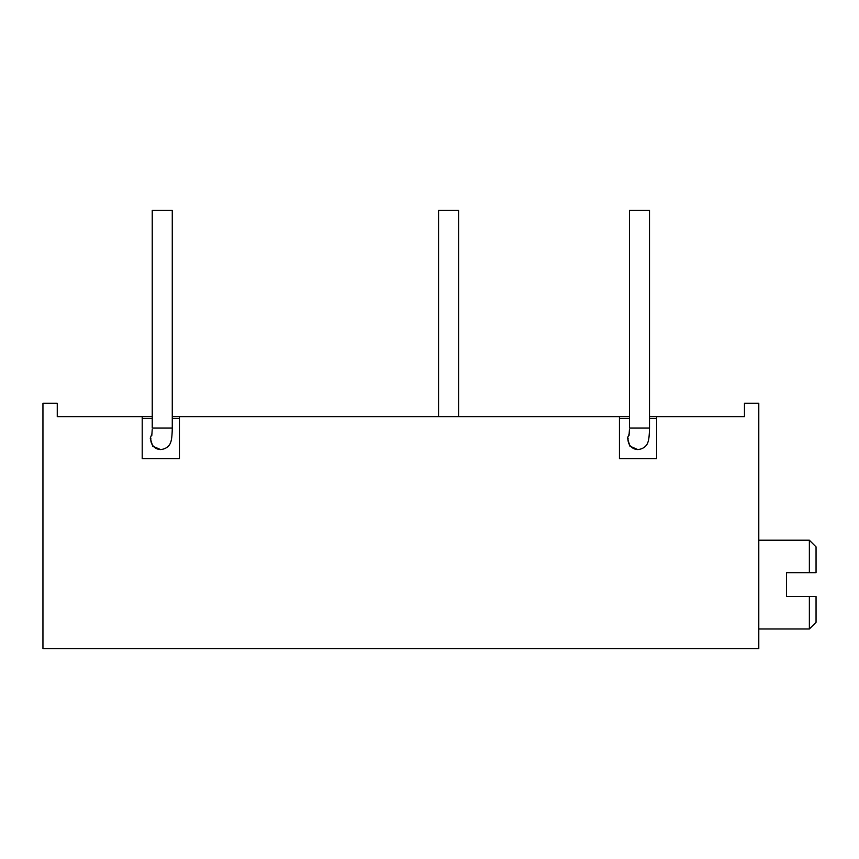 <?xml version="1.0" encoding="UTF-8"?>
<svg xmlns="http://www.w3.org/2000/svg" width="859" height="859" viewBox="0 0 859 859"><rect width="100%" height="100%" fill="white"/><g stroke="black" fill="none" stroke-linecap="round" stroke-linejoin="round"><path stroke-width="1.29" d="M649.501 416.615L656.663 416.615L656.663 458.609L619.436 458.609L619.436 416.615L629.454 416.615M656.663 416.615L744.463 416.615L744.463 403.258L758.787 403.258L758.787 648.545L42.95 648.545L42.95 403.258L57.263 403.258L57.263 416.615L152.236 416.615M172.272 416.615L179.434 416.615L179.434 458.609L142.207 458.609L142.207 416.615M179.434 416.615L619.436 416.615M619.436 418.526L629.454 418.526M649.501 418.526L656.663 418.526M142.207 418.526L152.236 418.526M172.272 418.526L179.434 418.526M152 433.763L150.25 438.187L152.709 446.175L160.547 449.547M629.217 433.763L627.467 438.187L629.937 446.175L637.765 449.547M649.501 428.072L649.501 210.455L629.454 210.455L629.454 428.072L649.501 428.072C649.361 435.481 648.813 440.259 647.847 442.396C647.729 443.158 645.646 448.806 637.958 449.547A10.018 9.932 90 0 1 628.112 438.187M172.272 428.072L172.272 210.455L152.236 210.455L152.236 428.072L172.272 428.072C172.144 435.481 171.585 440.259 170.619 442.396C170.512 443.158 168.418 448.806 160.73 449.547A10.018 9.932 90 0 1 150.883 438.187M438.562 416.615L438.562 210.455L458.609 210.455L458.609 416.615M809.371 572.663L809.371 540.214L816.05 546.893L816.05 572.663L786.457 572.663L786.457 596.533L809.371 596.533L809.371 628.981L758.787 628.981M809.371 596.533L816.05 596.533L816.05 622.303L809.371 628.981M629.024 435.502L629.443 429.489M151.796 435.502L152.226 429.489M758.787 540.214L809.371 540.214"/></g></svg>
